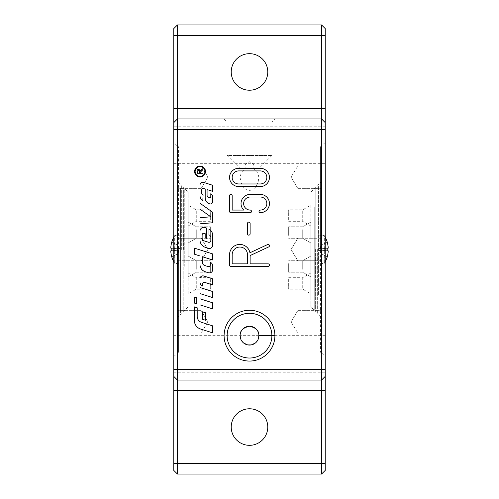 <?xml version="1.0" encoding="UTF-8"?>
<svg xmlns="http://www.w3.org/2000/svg" width="499" height="499" viewBox="0 0 499 499"><rect width="100%" height="100%" fill="white"/><g stroke="black" fill="none" stroke-linecap="round" stroke-linejoin="round"><path stroke-width="0.37" stroke-dasharray="2.5 1.87" d="M274.899 118.949L224.101 118.949L274.899 118.949L271.868 121.981L271.868 155.501L258.9 168.469L245.383 168.469C244.416 165.269 245.789 163.042 249.5 161.776C253.211 163.042 254.584 165.269 253.617 168.469L258.9 168.469L258.9 177.519L258.033 182.515L255.432 187.275L252.874 189.558L249.5 190.568L246.126 189.558L243.568 187.275L240.967 182.515L240.1 177.519L241.304 172.348L245.383 168.469M224.101 118.949L227.132 121.981L227.132 155.501L271.868 155.501L227.132 155.501L240.1 168.469L240.1 177.519M327.132 257.247L327.132 257.147A26.098 25.998 86.3 0 0 327.157 257.072L326.864 256.511L321.188 253.717L326.864 256.511L327.132 257.147L326.864 256.511L327.132 257.147L326.864 256.511L321.188 253.779L318.911 249.5L321.188 245.221L326.864 242.489L321.188 245.283L320.221 247.124L321.188 245.283L326.864 242.489L327.157 241.909A26.098 25.998 93.7 0 0 327.132 241.853L327.132 241.753M328.167 251.876L320.221 251.876L320.221 250.155L321.188 250.23L321.188 248.77L321.188 250.23L320.221 250.155L320.221 251.876L328.167 251.876L328.167 250.847L320.221 250.155L328.167 250.847M321.188 248.77L320.221 248.845L320.221 247.124L320.221 248.845L327.132 248.271L321.188 248.77M315.773 234.879L315.773 264.121L315.773 234.879L324.319 235.628L324.319 263.372L324.319 235.628A26.11 26.11 0 0 1 325.223 237.181M315.773 264.121L324.319 263.372A26.11 26.11 0 0 0 325.223 261.819M171.868 257.247L172.136 256.511L177.812 253.717L172.136 256.511L171.843 257.091A26.098 25.998 -86.3 0 0 171.868 257.147L172.136 256.511L177.812 253.779L180.089 249.5L177.812 245.221L172.136 242.489L177.812 245.283L178.779 247.124L177.812 245.283L172.136 242.489L171.868 241.853A26.098 25.998 -93.7 0 0 171.843 241.928L172.136 242.489L171.868 241.753M178.779 251.876L178.779 250.155L177.812 250.23L177.812 248.77L177.812 250.23L178.779 250.155L178.779 251.876L170.833 251.876L178.779 251.876M171.868 248.271L178.779 248.845L178.779 247.124L178.779 248.845L171.868 248.271L171.868 250.729L177.812 250.23L171.868 250.729M183.227 234.879L183.227 264.121L183.227 234.879L174.681 235.628L174.681 263.372L174.681 235.628A26.11 26.11 0 0 0 173.777 237.181M183.227 264.121L174.681 263.372A26.11 26.11 0 0 1 173.777 261.819M315.773 292.027L315.773 189.052L315.773 292.027M318.387 294.622L318.387 186.008L318.387 294.622M317.651 249.5L317.651 313.734L317.651 249.5M183.227 232.653L183.227 309.948L183.227 232.653M180.613 188.522L180.613 312.992L180.613 188.522M181.349 249.5L181.349 185.266L181.349 249.5M321.306 249.5L321.306 147.411L321.306 249.5M321.306 351.589L320.583 352.313L320.583 249.5L320.583 352.313L320.982 352.313L320.982 146.687L320.982 352.313L325.223 356.554L325.223 142.446L320.583 146.687L320.583 249.5L320.583 146.687L321.306 147.411M297.803 316.247L297.803 333.089L297.803 316.247M321.306 327.475L321.306 310.634L321.306 327.475M297.803 260.728L291.06 249.5L297.803 238.273L291.06 249.5L297.803 260.728L297.803 238.273L297.803 260.728L297.803 238.273L297.803 260.728L321.306 260.728L321.306 238.273L321.306 260.728L297.803 260.728M321.306 238.273L297.803 238.273L321.306 238.273L321.306 260.728L321.306 238.273M297.803 182.753L297.803 165.911L297.803 182.753M321.306 171.525L321.306 188.366L321.306 171.525M177.694 249.5L177.694 147.411L177.694 249.5M177.694 147.411L178.417 146.687L178.417 249.5L178.417 146.687L178.018 146.687L178.018 352.313L178.018 146.687L173.777 142.446L173.777 356.554L178.417 352.313L178.417 249.5L178.417 352.313L177.694 351.589M201.197 182.753L201.197 165.911L201.197 182.753M177.694 171.525L177.694 188.366L177.694 171.525M201.197 238.273L207.94 249.5L201.197 260.728L207.94 249.5L201.197 238.273L201.197 260.728L201.197 238.273L201.197 260.728L201.197 238.273L177.694 238.273L177.694 260.728L177.694 238.273L201.197 238.273M177.694 260.728L201.197 260.728L177.694 260.728L177.694 238.273L177.694 260.728M201.197 316.247L201.197 333.089L201.197 316.247M177.694 327.475L177.694 310.634L177.694 327.475M271.868 121.981L227.132 121.981L271.868 121.981M271.868 335.665A22.368 22.368 0 0 0 249.5 313.297A22.368 22.368 0 0 0 227.132 335.665A22.368 22.368 0 0 0 249.5 358.033A22.368 22.368 0 0 0 271.868 335.665M325.223 145.059L325.223 28.605L321.562 24.95L177.438 24.95L173.777 28.605L173.777 372.217L173.777 353.941L325.223 353.941L325.223 145.059L325.223 163.335L325.223 145.059L173.777 145.059L325.223 145.059M267.776 71.95A18.276 18.276 0 0 0 249.5 53.674A18.276 18.276 0 0 0 231.224 71.95A18.276 18.276 0 0 0 249.5 90.225A18.276 18.276 0 0 0 267.776 71.95M267.776 427.05A18.276 18.276 0 0 0 249.5 408.775A18.276 18.276 0 0 0 231.224 427.05A18.276 18.276 0 0 0 249.5 445.326A18.276 18.276 0 0 0 267.776 427.05M195.134 171.506A4.903 4.903 0 0 0 200.037 176.409A4.903 4.903 0 0 0 204.939 171.506A4.903 4.903 0 0 0 200.037 166.61A4.903 4.903 0 0 0 195.134 171.506M205.488 171.506A5.452 5.452 0 0 1 200.037 176.958A5.452 5.452 0 0 1 194.591 171.506A5.452 5.452 0 0 1 200.037 166.061A5.452 5.452 0 0 1 205.488 171.506M194.379 303.086L194.379 297.017L196.731 297.766L196.731 303.835L194.379 303.086M200.835 171.057L200.367 173.041L202.962 173.041L202.962 173.82L197.117 173.82L197.117 171.226M201.371 169.679L202.962 168.668L202.962 169.635L201.141 170.82M198.708 169.142L200.305 170.789M197.161 170.477L197.373 169.835M197.504 169.654L197.841 169.379M199.444 170.29L198.708 169.941L197.953 170.334L197.76 173.041L199.694 173.041L199.694 171.382M200.018 203.249L212.711 212.275L212.711 222.754L200.018 223.814L200.018 217.701L210.79 216.803L200.018 209.15L200.018 203.249M200.018 278.685A2.819 2.819 0 0 1 203.692 275.997L212.711 278.854L212.711 284.923L204.808 282.415A1.884 1.884 0 0 0 202.363 284.205L202.363 286.021A4.229 4.229 0 0 1 200.018 282.234L200.018 278.685M208.95 234.854L208.95 228.972A7.522 7.522 0 0 1 212.711 235.484L212.711 245.159A3.293 3.293 0 0 1 208.426 248.296L205.27 247.298A7.522 7.522 0 0 1 200.018 240.125L200.018 231.093A3.761 3.761 0 0 1 204.921 227.507L206.605 228.043L206.605 238.341L205.189 237.892L205.189 233.657L204.278 233.37A1.647 1.647 0 0 0 202.132 234.942L202.132 238.173A2.819 2.819 0 0 0 204.103 240.861L208.382 242.221A1.884 1.884 0 0 0 210.834 240.424L210.834 237.512A2.819 2.819 0 0 0 208.95 234.854M200.018 293.593L200.018 287.524L212.711 291.553L212.711 297.616L200.018 293.593M197.199 307.789L197.199 316.478A6.113 6.113 0 0 0 201.465 322.304L212.711 325.872L212.711 332.883L200.61 329.041A8.932 8.932 0 0 1 194.379 320.526L194.379 306.891L197.199 307.789M200.018 304.877L200.018 298.807L212.711 302.837L212.711 308.9L200.018 304.877M207.073 189.564L207.073 195.221A2.589 2.589 0 0 0 208.875 197.685L208.962 197.716A1.41 1.41 0 0 0 210.803 196.369L210.803 193.699A3.761 3.761 0 0 1 212.711 196.974L212.711 201.615A2.352 2.352 0 0 1 209.655 203.854L209.455 203.792A6.113 6.113 0 0 1 205.189 197.966L205.189 188.971L203.43 188.41A1.41 1.41 0 0 0 201.596 189.757L201.596 192.807A2.352 2.352 0 0 0 203.074 194.99L202.837 200.536A5.645 5.645 0 0 1 200.018 195.652L200.018 185.117A2.819 2.819 0 0 1 203.692 182.428L212.711 185.291L212.711 191.354L207.073 189.564M202.369 311.781L205.663 312.823L205.663 320.302L202.369 319.254L202.369 311.781M205.27 271.749A7.522 7.522 0 0 1 200.018 264.576L200.018 255.975L194.379 254.184L194.379 248.122L212.711 253.935L212.711 260.004L202.369 256.723L202.369 262.349A3.293 3.293 0 0 0 204.665 265.487L207.915 266.516A1.884 1.884 0 0 0 210.366 264.726L210.366 262.368A3.761 3.761 0 0 1 212.711 265.855L212.711 269.61A3.293 3.293 0 0 1 208.426 272.747L205.27 271.749M325.223 470.395L325.223 353.941L325.223 372.217L325.223 353.941L173.777 353.941L173.777 470.395L177.438 474.05L321.562 474.05L325.223 470.395M325.223 142.446L325.223 356.554M258.033 339.601L255.432 342.956M243.568 342.956L240.967 339.601M173.777 356.554L173.777 142.446M325.223 122.604L321.562 118.949L177.438 118.949L173.777 122.604M173.777 376.396L177.438 380.051L321.562 380.051M253.617 168.469L257.696 172.348L258.9 177.519M250.124 223.39A1.304 1.304 0 0 0 248.82 222.086A1.304 1.304 0 0 0 247.516 223.39L247.516 233.831A1.304 1.304 0 0 0 248.82 235.141A1.304 1.304 0 0 0 250.124 233.831L250.124 223.39M229.552 211.376A1.304 1.304 0 0 0 230.856 212.686L250.18 212.686A1.304 1.304 0 0 0 251.484 211.376A1.304 1.304 0 0 0 250.18 210.073A6.531 6.531 0 0 1 243.649 203.548A6.531 6.531 0 0 1 250.18 197.018L260.31 197.018A6.531 6.531 0 0 1 266.84 203.548A6.531 6.531 0 0 1 260.31 210.073A1.304 1.304 0 0 0 259.006 211.376A1.304 1.304 0 0 0 260.31 212.686A9.138 9.138 0 0 0 269.448 203.548A9.138 9.138 0 0 0 260.31 194.404L250.18 194.404A9.138 9.138 0 0 0 243.78 210.073L232.16 210.073L232.16 195.714A1.304 1.304 0 0 0 230.856 194.404A1.304 1.304 0 0 0 229.552 195.714L229.552 211.376M268.144 266.472A1.304 1.304 0 0 0 269.448 265.169A1.304 1.304 0 0 0 268.144 263.859L250.124 263.859L250.124 255.557L268.693 246.924A1.304 1.304 0 0 0 269.329 245.19A1.304 1.304 0 0 0 267.595 244.554L249.937 252.762A10.286 10.286 0 0 0 229.552 254.721L229.552 265.169A1.304 1.304 0 0 0 230.856 266.472L268.144 266.472M247.516 263.859L247.516 254.721A7.678 7.678 0 0 0 239.838 247.049A7.678 7.678 0 0 0 232.16 254.721L232.16 263.859L247.516 263.859M260.31 186.576A9.138 9.138 0 0 0 269.448 177.438A9.138 9.138 0 0 0 260.31 168.294L238.69 168.294A9.138 9.138 0 0 0 229.552 177.438A9.138 9.138 0 0 0 238.69 186.576L260.31 186.576M260.31 183.963A6.531 6.531 0 0 0 266.84 177.438A6.531 6.531 0 0 0 260.31 170.907L238.69 170.907A6.531 6.531 0 0 0 232.16 177.438A6.531 6.531 0 0 0 238.69 183.963L260.31 183.963M177.694 182.753L177.694 165.911L177.694 182.753M177.694 316.247L177.694 333.089L177.694 316.247M321.306 316.247L321.306 333.089L321.306 316.247M321.306 182.753L321.306 165.911L321.306 182.753M170.833 250.847L178.779 250.155L170.833 250.847L170.833 251.876M170.833 247.124L178.779 247.124L170.833 247.124L170.833 248.153L178.779 248.845L170.833 248.153M328.167 248.153L320.221 248.845L328.167 248.153L328.167 247.124L320.221 247.124L328.167 247.124M327.132 250.729L327.132 248.271M326.864 250.71L321.188 250.23L326.864 250.71L326.864 248.29L326.864 250.71M310.858 205.114L310.858 226.003L310.858 205.114L302.718 209.811L302.718 221.3L288.665 221.3L288.665 209.811L288.665 221.3M310.858 226.003L302.718 221.3L302.718 209.811L288.665 209.811M310.858 237.749L310.858 222.086L310.858 237.749M302.718 229.659L302.718 238.273L302.718 229.659M310.858 261.251L310.858 276.914L310.858 261.251M302.718 269.341L302.718 260.728L302.718 269.341M310.858 293.886L310.858 272.997L310.858 293.886L302.718 289.189L302.718 277.7L288.665 277.7L288.665 289.189L288.665 277.7M310.858 272.997L302.718 277.7L302.718 289.189L288.665 289.189M288.665 235.403L288.665 226.783L288.665 235.403M288.665 263.597L288.665 272.217L288.665 263.597M315.343 249.5L315.343 311.426L315.343 249.5M310.858 249.5L310.858 306.941L310.858 249.5M314.732 206.973L314.732 309.948L314.732 206.973M310.858 241.928L310.858 257.072L310.858 241.928L314.732 241.928L314.732 257.072L314.732 241.928M310.858 257.072L314.732 257.072M188.142 293.886L188.142 272.997L188.142 293.886L196.282 289.189L196.282 277.7L210.335 277.7L210.335 289.189L210.335 277.7M188.142 272.997L196.282 277.7L196.282 289.189L210.335 289.189M188.142 261.251L188.142 276.914L188.142 261.251M196.282 269.341L196.282 260.728L196.282 269.341M188.142 237.749L188.142 222.086L188.142 237.749M196.282 229.659L196.282 238.273L196.282 229.659M188.142 205.114L188.142 226.003L188.142 205.114L196.282 209.811L196.282 221.3L210.335 221.3L210.335 209.811L210.335 221.3M188.142 226.003L196.282 221.3L196.282 209.811L210.335 209.811M210.335 263.597L210.335 272.217L210.335 263.597M210.335 235.403L210.335 226.783L210.335 235.403M183.657 249.5L183.657 187.574L183.657 249.5M188.142 249.5L188.142 192.059L188.142 249.5M184.268 266.347L184.268 189.052L184.268 266.347M188.142 241.928L188.142 257.072L188.142 241.928L184.268 241.928L184.268 257.072L184.268 241.928M188.142 257.072L184.268 257.072M316.079 292.988L316.079 188.31L316.079 292.988M182.921 190.737L182.921 310.69L182.921 190.737M172.136 248.29L172.136 250.71L172.136 248.29M321.306 317.389L317.651 313.734L318.387 312.992L315.773 309.948M315.773 189.052L318.387 186.008L317.651 185.266L321.306 181.611M177.694 181.611L181.349 185.266L180.613 186.008L183.227 189.052M183.227 309.948L180.613 312.992L181.349 313.734L177.694 317.389M297.803 310.634L291.06 321.861L297.803 310.634L321.306 310.634L297.803 310.634M297.803 188.366L291.06 177.139L297.803 188.366L321.306 188.366L297.803 188.366M201.197 188.366L207.94 177.139L201.197 188.366L177.694 188.366L201.197 188.366M201.197 310.634L207.94 321.861L201.197 310.634L177.694 310.634L201.197 310.634M325.223 126.783L173.777 126.783M325.223 335.665L274.899 335.665M258.9 335.665L173.777 335.665M173.777 372.217L325.223 372.217M173.777 163.335L325.223 163.335M201.197 333.089L177.694 333.089L201.197 333.089L207.94 321.861L201.197 333.089M201.197 165.911L177.694 165.911L201.197 165.911L207.94 177.139L201.197 165.911M297.803 165.911L321.306 165.911L297.803 165.911L291.06 177.139L297.803 165.911M297.803 333.089L321.306 333.089L297.803 333.089L291.06 321.861L297.803 333.089M171.843 250.723L171.843 248.277M327.157 248.277L327.157 250.723M310.858 242.969L302.718 238.273L288.665 238.273L302.718 238.273L310.858 242.969M310.858 276.914L302.718 272.217L288.665 272.217L302.718 272.217L310.858 276.914M310.858 256.031L302.718 260.728L288.665 260.728L302.718 260.728L310.858 256.031M310.858 222.086L302.718 226.783L288.665 226.783L302.718 226.783L310.858 222.086M314.732 309.948L315.343 311.426L310.858 306.941M310.858 192.059L315.343 187.574L314.732 189.052M188.142 256.031L196.282 260.728L210.335 260.728L196.282 260.728L188.142 256.031M188.142 222.086L196.282 226.783L210.335 226.783L196.282 226.783L188.142 222.086M188.142 242.969L196.282 238.273L210.335 238.273L196.282 238.273L188.142 242.969M188.142 276.914L196.282 272.217L210.335 272.217L196.282 272.217L188.142 276.914M184.268 189.052L183.657 187.574L188.142 192.059M188.142 306.941L183.657 311.426L184.268 309.948"/><path stroke-width="0.75" d="M240.967 339.601L240.1 335.665A9.4 9.4 0 0 1 249.5 326.265A9.4 9.4 0 0 1 258.9 335.665A9.4 9.4 0 0 1 249.5 345.065A9.4 9.4 0 0 1 240.1 335.665C239.863 330.793 243.001 327.662 249.5 326.265C255.999 327.662 259.137 330.793 258.9 335.665L258.033 339.601M224.101 335.665A25.399 25.399 0 0 1 249.5 310.266A25.399 25.399 0 0 1 274.899 335.665A25.399 25.399 0 0 1 249.5 361.064A25.399 25.399 0 0 1 224.101 335.665M271.868 335.665A22.368 22.368 0 0 0 249.5 313.297A22.368 22.368 0 0 0 227.132 335.665A22.368 22.368 0 0 0 249.5 358.033A22.368 22.368 0 0 0 271.868 335.665M231.224 71.95A18.276 18.276 0 0 1 249.5 53.674A18.276 18.276 0 0 1 267.776 71.95A18.276 18.276 0 0 1 249.5 90.225A18.276 18.276 0 0 1 231.224 71.95M231.224 427.05A18.276 18.276 0 0 1 249.5 408.775A18.276 18.276 0 0 1 267.776 427.05A18.276 18.276 0 0 1 249.5 445.326A18.276 18.276 0 0 1 231.224 427.05M195.134 171.506A4.903 4.903 0 0 0 200.037 176.409A4.903 4.903 0 0 0 204.939 171.506A4.903 4.903 0 0 0 200.037 166.61A4.903 4.903 0 0 0 195.134 171.506M205.488 171.506A5.452 5.452 0 0 1 200.037 176.958A5.452 5.452 0 0 1 194.591 171.506A5.452 5.452 0 0 1 200.037 166.061A5.452 5.452 0 0 1 205.488 171.506M196.731 303.835L194.379 303.086L194.379 297.017L196.731 297.766L196.731 303.835M200.224 170.39L200.305 170.789L202.962 168.668L202.962 169.635L200.367 172.149L200.367 173.041L202.962 173.041L202.962 173.82L197.117 173.82L197.161 170.477M197.841 169.379L199.176 169.205M199.694 171.382L198.708 169.941L197.76 171.194L197.76 173.041L199.694 173.041L199.444 170.29M197.117 171.226C197.105 169.822 197.635 169.124 198.708 169.142L200.305 170.789L201.371 169.679M200.018 203.249L212.711 212.275L212.711 222.754L200.018 223.814L200.018 217.701L210.79 216.803L200.018 209.15L200.018 203.249M202.363 284.205L202.363 286.021A4.229 4.229 0 0 1 200.018 282.234L200.018 278.685A2.819 2.819 0 0 1 203.692 275.997L212.711 278.854L212.711 284.923L204.808 282.415A1.884 1.884 0 0 0 202.363 284.205M208.95 234.854L208.95 228.972A7.522 7.522 0 0 1 212.711 235.484L212.711 245.159A3.293 3.293 0 0 1 208.426 248.296L205.27 247.298A7.522 7.522 0 0 1 200.018 240.125L200.018 231.093A3.761 3.761 0 0 1 204.921 227.507L206.605 228.043L206.605 238.341L205.189 237.892L205.189 233.657L204.278 233.37A1.647 1.647 0 0 0 202.132 234.942L202.132 238.173A2.819 2.819 0 0 0 204.103 240.861L208.382 242.221A1.884 1.884 0 0 0 210.834 240.424L210.834 237.512A2.819 2.819 0 0 0 208.95 234.854M212.711 297.616L200.018 293.593L200.018 287.524L212.711 291.553L212.711 297.616M197.199 307.789L197.199 316.478A6.113 6.113 0 0 0 201.465 322.304L212.711 325.872L212.711 332.883L200.61 329.041A8.932 8.932 0 0 1 194.379 320.526L194.379 306.891L197.199 307.789M212.711 308.9L200.018 304.877L200.018 298.807L212.711 302.837L212.711 308.9M207.073 189.564L207.073 195.221A2.589 2.589 0 0 0 208.875 197.685L208.962 197.716A1.41 1.41 0 0 0 210.803 196.369L210.803 193.699A3.761 3.761 0 0 1 212.711 196.974L212.711 201.615A2.352 2.352 0 0 1 209.655 203.854L209.455 203.792A6.113 6.113 0 0 1 205.189 197.966L205.189 188.971L203.43 188.41A1.41 1.41 0 0 0 201.596 189.757L201.596 192.807A2.352 2.352 0 0 0 203.074 194.99L202.837 200.536A5.645 5.645 0 0 1 200.018 195.652L200.018 185.117A2.819 2.819 0 0 1 203.692 182.428L212.711 185.291L212.711 191.354L207.073 189.564M202.369 319.254L202.369 311.781L205.663 312.823L205.663 320.302L202.369 319.254M205.27 271.749A7.522 7.522 0 0 1 200.018 264.576L200.018 255.975L194.379 254.184L194.379 248.122L212.711 253.935L212.711 260.004L202.369 256.723L202.369 262.349A3.293 3.293 0 0 0 204.665 265.487L207.915 266.516A1.884 1.884 0 0 0 210.366 264.726L210.366 262.368A3.761 3.761 0 0 1 212.711 265.855L212.711 269.61A3.293 3.293 0 0 1 208.426 272.747L205.27 271.749M325.223 35.392L325.223 28.605L321.562 24.95L321.562 380.051L325.223 376.396L325.223 35.392L177.438 35.392L177.438 24.95L173.777 28.605L173.777 470.395L177.438 474.05L177.438 35.392L173.777 35.392M325.223 390.499L325.223 376.396L321.562 380.051L321.562 474.05L325.223 470.395L325.223 390.499L173.777 390.499M255.432 342.956L251.44 344.865M251.259 344.896L247.741 344.896M247.56 344.865L243.568 342.956M325.223 122.604L321.562 118.949L177.438 118.949L173.777 122.604M321.562 474.05L177.438 474.05M321.562 380.051L177.438 380.051L173.777 376.396M260.31 183.963A6.531 6.531 0 0 0 266.84 177.438A6.531 6.531 0 0 0 260.31 170.907L238.69 170.907A6.531 6.531 0 0 0 232.16 177.438A6.531 6.531 0 0 0 238.69 183.963L260.31 183.963M321.562 24.95L177.438 24.95M247.516 263.859L247.516 254.721A7.678 7.678 0 0 0 239.838 247.049A7.678 7.678 0 0 0 232.16 254.721L232.16 263.859L247.516 263.859M260.31 168.294A9.138 9.138 0 0 1 269.448 177.438A9.138 9.138 0 0 1 260.31 186.576L238.69 186.576A9.138 9.138 0 0 1 229.552 177.438A9.138 9.138 0 0 1 238.69 168.294L260.31 168.294M268.144 263.859A1.304 1.304 0 0 1 269.448 265.169A1.304 1.304 0 0 1 268.144 266.472L230.856 266.472A1.304 1.304 0 0 1 229.552 265.169L229.552 254.721A10.286 10.286 0 0 1 249.937 252.762L267.595 244.554A1.304 1.304 0 0 1 269.329 245.19A1.304 1.304 0 0 1 268.693 246.924L250.124 255.557L250.124 263.859L268.144 263.859M230.856 212.686A1.304 1.304 0 0 1 229.552 211.376L229.552 195.714A1.304 1.304 0 0 1 230.856 194.404A1.304 1.304 0 0 1 232.16 195.714L232.16 210.073L243.78 210.073A9.138 9.138 0 0 1 250.18 194.404L260.31 194.404A9.138 9.138 0 0 1 269.448 203.548A9.138 9.138 0 0 1 260.31 212.686A1.304 1.304 0 0 1 259.006 211.376A1.304 1.304 0 0 1 260.31 210.073A6.531 6.531 0 0 0 266.84 203.548A6.531 6.531 0 0 0 260.31 197.018L250.18 197.018A6.531 6.531 0 0 0 243.649 203.548A6.531 6.531 0 0 0 250.18 210.073A1.304 1.304 0 0 1 251.484 211.376A1.304 1.304 0 0 1 250.18 212.686L230.856 212.686M247.516 223.39A1.304 1.304 0 0 1 248.82 222.086A1.304 1.304 0 0 1 250.124 223.39L250.124 233.831A1.304 1.304 0 0 1 248.82 235.141A1.304 1.304 0 0 1 247.516 233.831L247.516 223.39M170.833 247.124A26.098 25.998 -93.7 0 1 171.868 241.853L171.843 241.909A26.098 25.998 -93.7 0 0 170.833 247.124L170.833 248.153L171.868 248.271L170.833 248.153M173.777 261.819A26.11 26.11 0 0 1 171.868 257.247L171.868 257.147A26.098 25.998 -86.3 0 1 170.833 251.876L170.833 250.847L171.868 250.729L171.868 248.271M170.833 251.876A26.098 25.998 -86.3 0 0 171.843 257.072L172.136 256.611M171.868 250.729L170.833 250.847M325.223 237.181A26.11 26.11 0 0 1 327.132 241.753L327.132 241.853A26.098 25.998 93.7 0 1 328.167 247.124A26.098 25.998 93.7 0 0 327.157 241.928L326.864 242.389M327.132 248.271L328.167 248.153L327.132 248.271L327.132 250.729L328.167 250.847L327.132 250.729M327.157 257.072A26.098 25.998 86.3 0 0 328.167 251.876A26.098 25.998 86.3 0 1 327.132 257.147L326.864 256.611M328.167 250.847L328.167 251.876M328.167 247.124L328.167 248.153M325.223 108.501L173.777 108.501M173.777 463.608L325.223 463.608M325.223 129.391L173.777 129.391M325.223 369.609L173.777 369.609M274.899 335.665L258.9 335.665M173.777 237.181A26.11 26.11 0 0 0 171.868 241.753M171.843 248.277L171.843 250.723M171.843 241.909L172.136 242.389M325.223 261.819A26.11 26.11 0 0 0 327.132 257.247M327.157 250.723L327.157 248.277"/></g></svg>

